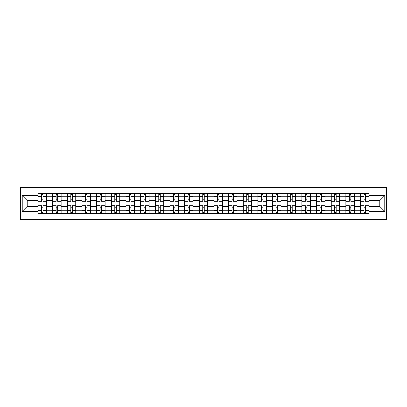 <?xml version="1.0" encoding="UTF-8"?>
<svg xmlns="http://www.w3.org/2000/svg" width="407" height="407" viewBox="0 0 407 407"><rect width="100%" height="100%" fill="white"/><g stroke="black" fill="none" stroke-linecap="round" stroke-linejoin="round"><path stroke-width="0.61" d="M20.35 219.617L386.65 219.617L386.65 187.383L20.35 187.383L20.35 219.617M52.676 213.604L52.676 196.266L46.474 196.266L46.474 213.604M46.474 196.266L46.474 193.396M52.676 196.266L52.676 193.396M61.131 193.396L61.131 213.604M67.338 213.604L67.338 193.396M75.794 193.396L75.794 213.604M81.995 213.604L81.995 193.396M90.451 193.396L90.451 213.604M96.652 213.604L96.652 193.396M105.113 193.396L105.113 213.604M111.315 213.604L111.315 193.396M119.77 193.396L119.77 213.604M125.972 213.604L125.972 193.396M134.432 193.396L134.432 213.604M140.634 213.604L140.634 193.396M149.089 193.396L149.089 213.604M155.291 213.604L155.291 193.396M163.751 193.396L163.751 213.604M169.953 213.604L169.953 193.396M178.408 193.396L178.408 213.604M184.61 213.604L184.61 193.396M193.071 193.396L193.071 213.604M199.272 213.604L199.272 193.396M207.728 193.396L207.728 213.604M213.929 213.604L213.929 193.396M222.39 193.396L222.39 213.604M228.592 213.604L228.592 193.396M237.047 193.396L237.047 213.604M243.249 213.604L243.249 193.396M251.709 193.396L251.709 213.604M257.911 213.604L257.911 193.396M266.366 193.396L266.366 213.604M272.568 213.604L272.568 193.396M281.028 193.396L281.028 213.604M287.23 213.604L287.23 193.396M295.686 193.396L295.686 213.604M301.887 213.604L301.887 193.396M310.348 193.396L310.348 213.604M316.549 213.604L316.549 193.396M325.005 193.396L325.005 213.604M331.206 213.604L331.206 193.396M339.662 193.396L339.662 213.604M345.869 213.604L345.869 193.396M354.324 193.396L354.324 213.604M360.526 213.604L360.526 193.396M360.526 206.415L354.324 206.415M345.869 206.415L339.662 206.415M331.206 206.415L325.005 206.415M316.549 206.415L310.348 206.415M301.887 206.415L295.686 206.415M287.23 206.415L281.028 206.415M272.568 206.415L266.366 206.415M257.911 206.415L251.709 206.415M243.249 206.415L237.047 206.415M228.592 206.415L222.39 206.415M213.929 206.415L207.728 206.415M199.272 206.415L193.071 206.415M184.61 206.415L178.408 206.415M169.953 206.415L163.751 206.415M155.291 206.415L149.089 206.415M140.634 206.415L134.432 206.415M125.972 206.415L119.77 206.415M111.315 206.415L105.113 206.415M96.652 206.415L90.451 206.415M81.995 206.415L75.794 206.415M67.338 206.415L61.131 206.415M52.676 206.415L46.474 206.415M360.526 200.585L354.324 200.585M345.869 200.585L339.662 200.585M331.206 200.585L325.005 200.585M316.549 200.585L310.348 200.585M301.887 200.585L295.686 200.585M287.23 200.585L281.028 200.585M272.568 200.585L266.366 200.585M257.911 200.585L251.709 200.585M243.249 200.585L237.047 200.585M228.592 200.585L222.39 200.585M213.929 200.585L207.728 200.585M199.272 200.585L193.071 200.585M184.61 200.585L178.408 200.585M169.953 200.585L163.751 200.585M155.291 200.585L149.089 200.585M140.634 200.585L134.432 200.585M125.972 200.585L119.77 200.585M111.315 200.585L105.113 200.585M96.652 200.585L90.451 200.585M81.995 200.585L75.794 200.585M67.338 200.585L61.131 200.585M52.676 200.585L46.474 200.585M27.208 206.415L38.019 206.415L38.019 200.585L27.208 200.585L27.208 206.415L22.227 211.396L22.227 195.604L38.019 195.604L38.019 200.585M368.981 200.585L368.981 206.415L379.792 206.415L379.792 200.585L368.981 200.585L368.981 193.396L38.019 193.396L38.019 195.604M368.981 195.604L384.773 195.604L384.773 211.396L368.981 211.396L368.981 206.415M38.019 206.415L38.019 213.604L368.981 213.604L368.981 211.396M38.019 211.396L22.227 211.396M43 212.195L41.494 212.195M41.494 194.805L43 194.805M57.657 212.195L56.151 212.195M56.151 194.805L57.657 194.805M72.314 212.195L70.813 212.195M70.813 194.805L72.314 194.805M86.976 212.195L85.47 212.195M85.47 194.805L86.976 194.805M101.633 212.195L100.132 212.195M100.132 194.805L101.633 194.805M116.295 212.195L114.789 212.195M114.789 194.805L116.295 194.805M130.952 212.195L129.451 212.195M129.451 194.805L130.952 194.805M145.614 212.195L144.109 212.195M144.109 194.805L145.614 194.805M160.272 212.195L158.771 212.195M158.771 194.805L160.272 194.805M174.934 212.195L173.428 212.195M173.428 194.805L174.934 194.805M189.591 212.195L188.09 212.195M188.09 194.805L189.591 194.805M204.253 212.195L202.747 212.195M202.747 194.805L204.253 194.805M218.91 212.195L217.409 212.195M217.409 194.805L218.91 194.805M233.572 212.195L232.066 212.195M232.066 194.805L233.572 194.805M248.229 212.195L246.728 212.195M246.728 194.805L248.229 194.805M262.891 212.195L261.386 212.195M261.386 194.805L262.891 194.805M277.549 212.195L276.048 212.195M276.048 194.805L277.549 194.805M292.211 212.195L290.705 212.195M290.705 194.805L292.211 194.805M306.868 212.195L305.367 212.195M305.367 194.805L306.868 194.805M321.53 212.195L320.024 212.195M320.024 194.805L321.53 194.805M336.187 212.195L334.686 212.195M334.686 194.805L336.187 194.805M350.849 212.195L349.343 212.195M349.343 194.805L350.849 194.805M365.506 212.195L364 212.195M364 194.805L365.506 194.805M22.227 195.604L27.208 200.585M379.792 206.415L384.773 211.396M379.792 200.585L384.773 195.604M46.429 213.604L46.429 201.292L43 201.292L43 193.396M41.494 193.396L41.494 201.292L38.065 201.292L38.065 193.396M46.429 201.292L46.429 193.396M38.065 213.604L38.065 205.708L41.494 205.708L41.494 213.604M43 213.604L43 205.708L46.429 205.708M41.494 199.227L43 199.227M38.065 205.708L38.065 201.292M43 207.774L41.494 207.774M43 212.383L41.494 212.383M41.494 209L43 209M43 198L41.494 198M41.494 194.617L43 194.617M61.086 213.604L61.086 201.292L57.657 201.292L57.657 193.396M56.151 193.396L56.151 201.292L52.722 201.292L52.722 193.396M61.086 201.292L61.086 193.396M52.722 213.604L52.722 205.708L56.151 205.708L56.151 213.604M57.657 213.604L57.657 205.708L61.086 205.708M56.151 199.227L57.657 199.227M52.722 205.708L52.722 201.292M57.657 207.774L56.151 207.774M57.657 212.383L56.151 212.383M56.151 209L57.657 209M57.657 198L56.151 198M56.151 194.617L57.657 194.617M75.748 213.604L75.748 201.292L72.314 201.292L72.314 193.396M70.813 193.396L70.813 201.292L67.384 201.292L67.384 193.396M75.748 201.292L75.748 193.396M67.384 213.604L67.384 205.708L70.813 205.708L70.813 213.604M72.314 213.604L72.314 205.708L75.748 205.708M70.813 199.227L72.314 199.227M67.384 205.708L67.384 201.292M72.314 207.774L70.813 207.774M72.314 212.383L70.813 212.383M70.813 209L72.314 209M72.314 198L70.813 198M70.813 194.617L72.314 194.617M90.405 213.604L90.405 201.292L86.976 201.292L86.976 193.396M85.47 193.396L85.47 201.292L82.041 201.292L82.041 193.396M90.405 201.292L90.405 193.396M82.041 213.604L82.041 205.708L85.47 205.708L85.47 213.604M86.976 213.604L86.976 205.708L90.405 205.708M85.47 199.227L86.976 199.227M82.041 205.708L82.041 201.292M86.976 207.774L85.47 207.774M86.976 212.383L85.47 212.383M85.47 209L86.976 209M86.976 198L85.47 198M85.47 194.617L86.976 194.617M105.067 213.604L105.067 201.292L101.633 201.292L101.633 193.396M100.132 193.396L100.132 201.292L96.703 201.292L96.703 193.396M105.067 201.292L105.067 193.396M96.703 213.604L96.703 205.708L100.132 205.708L100.132 213.604M101.633 213.604L101.633 205.708L105.067 205.708M100.132 199.227L101.633 199.227M96.703 205.708L96.703 201.292M101.633 207.774L100.132 207.774M101.633 212.383L100.132 212.383M100.132 209L101.633 209M101.633 198L100.132 198M100.132 194.617L101.633 194.617M119.724 213.604L119.724 201.292L116.295 201.292L116.295 193.396M114.789 193.396L114.789 201.292L111.36 201.292L111.36 193.396M119.724 201.292L119.724 193.396M111.36 213.604L111.36 205.708L114.789 205.708L114.789 213.604M116.295 213.604L116.295 205.708L119.724 205.708M114.789 199.227L116.295 199.227M111.36 205.708L111.36 201.292M116.295 207.774L114.789 207.774M116.295 212.383L114.789 212.383M114.789 209L116.295 209M116.295 198L114.789 198M114.789 194.617L116.295 194.617M134.386 213.604L134.386 201.292L130.952 201.292L130.952 193.396M129.451 193.396L129.451 201.292L126.022 201.292L126.022 193.396M134.386 201.292L134.386 193.396M126.022 213.604L126.022 205.708L129.451 205.708L129.451 213.604M130.952 213.604L130.952 205.708L134.386 205.708M129.451 199.227L130.952 199.227M126.022 205.708L126.022 201.292M130.952 207.774L129.451 207.774M130.952 212.383L129.451 212.383M129.451 209L130.952 209M130.952 198L129.451 198M129.451 194.617L130.952 194.617M149.043 213.604L149.043 201.292L145.614 201.292L145.614 193.396M144.109 193.396L144.109 201.292L140.68 201.292L140.68 193.396M149.043 201.292L149.043 193.396M140.68 213.604L140.68 205.708L144.109 205.708L144.109 213.604M145.614 213.604L145.614 205.708L149.043 205.708M144.109 199.227L145.614 199.227M140.68 205.708L140.68 201.292M145.614 207.774L144.109 207.774M145.614 212.383L144.109 212.383M144.109 209L145.614 209M145.614 198L144.109 198M144.109 194.617L145.614 194.617M163.706 213.604L163.706 201.292L160.272 201.292L160.272 193.396M158.771 193.396L158.771 201.292L155.342 201.292L155.342 193.396M163.706 201.292L163.706 193.396M155.342 213.604L155.342 205.708L158.771 205.708L158.771 213.604M160.272 213.604L160.272 205.708L163.706 205.708M158.771 199.227L160.272 199.227M155.342 205.708L155.342 201.292M160.272 207.774L158.771 207.774M160.272 212.383L158.771 212.383M158.771 209L160.272 209M160.272 198L158.771 198M158.771 194.617L160.272 194.617M178.363 213.604L178.363 201.292L174.934 201.292L174.934 193.396M173.428 193.396L173.428 201.292L169.999 201.292L169.999 193.396M178.363 201.292L178.363 193.396M169.999 213.604L169.999 205.708L173.428 205.708L173.428 213.604M174.934 213.604L174.934 205.708L178.363 205.708M173.428 199.227L174.934 199.227M169.999 205.708L169.999 201.292M174.934 207.774L173.428 207.774M174.934 212.383L173.428 212.383M173.428 209L174.934 209M174.934 198L173.428 198M173.428 194.617L174.934 194.617M193.02 213.604L193.02 201.292L189.591 201.292L189.591 193.396M188.09 193.396L188.09 201.292L184.661 201.292L184.661 193.396M193.02 201.292L193.02 193.396M184.661 213.604L184.661 205.708L188.09 205.708L188.09 213.604M189.591 213.604L189.591 205.708L193.02 205.708M188.09 199.227L189.591 199.227M184.661 205.708L184.661 201.292M189.591 207.774L188.09 207.774M189.591 212.383L188.09 212.383M188.09 209L189.591 209M189.591 198L188.09 198M188.09 194.617L189.591 194.617M207.682 213.604L207.682 201.292L204.253 201.292L204.253 193.396M202.747 193.396L202.747 201.292L199.318 201.292L199.318 193.396M207.682 201.292L207.682 193.396M199.318 213.604L199.318 205.708L202.747 205.708L202.747 213.604M204.253 213.604L204.253 205.708L207.682 205.708M202.747 199.227L204.253 199.227M199.318 205.708L199.318 201.292M204.253 207.774L202.747 207.774M204.253 212.383L202.747 212.383M202.747 209L204.253 209M204.253 198L202.747 198M202.747 194.617L204.253 194.617M222.339 213.604L222.339 201.292L218.91 201.292L218.91 193.396M217.409 193.396L217.409 201.292L213.98 201.292L213.98 193.396M222.339 201.292L222.339 193.396M213.98 213.604L213.98 205.708L217.409 205.708L217.409 213.604M218.91 213.604L218.91 205.708L222.339 205.708M217.409 199.227L218.91 199.227M213.98 205.708L213.98 201.292M218.91 207.774L217.409 207.774M218.91 212.383L217.409 212.383M217.409 209L218.91 209M218.91 198L217.409 198M217.409 194.617L218.91 194.617M237.001 213.604L237.001 201.292L233.572 201.292L233.572 193.396M232.066 193.396L232.066 201.292L228.637 201.292L228.637 193.396M237.001 201.292L237.001 193.396M228.637 213.604L228.637 205.708L232.066 205.708L232.066 213.604M233.572 213.604L233.572 205.708L237.001 205.708M232.066 199.227L233.572 199.227M228.637 205.708L228.637 201.292M233.572 207.774L232.066 207.774M233.572 212.383L232.066 212.383M232.066 209L233.572 209M233.572 198L232.066 198M232.066 194.617L233.572 194.617M251.658 213.604L251.658 201.292L248.229 201.292L248.229 193.396M246.728 193.396L246.728 201.292L243.294 201.292L243.294 193.396M251.658 201.292L251.658 193.396M243.294 213.604L243.294 205.708L246.728 205.708L246.728 213.604M248.229 213.604L248.229 205.708L251.658 205.708M246.728 199.227L248.229 199.227M243.294 205.708L243.294 201.292M248.229 207.774L246.728 207.774M248.229 212.383L246.728 212.383M246.728 209L248.229 209M248.229 198L246.728 198M246.728 194.617L248.229 194.617M266.32 213.604L266.32 201.292L262.891 201.292L262.891 193.396M261.386 193.396L261.386 201.292L257.957 201.292L257.957 193.396M266.32 201.292L266.32 193.396M257.957 213.604L257.957 205.708L261.386 205.708L261.386 213.604M262.891 213.604L262.891 205.708L266.32 205.708M261.386 199.227L262.891 199.227M257.957 205.708L257.957 201.292M262.891 207.774L261.386 207.774M262.891 212.383L261.386 212.383M261.386 209L262.891 209M262.891 198L261.386 198M261.386 194.617L262.891 194.617M280.978 213.604L280.978 201.292L277.549 201.292L277.549 193.396M276.048 193.396L276.048 201.292L272.614 201.292L272.614 193.396M280.978 201.292L280.978 193.396M272.614 213.604L272.614 205.708L276.048 205.708L276.048 213.604M277.549 213.604L277.549 205.708L280.978 205.708M276.048 199.227L277.549 199.227M272.614 205.708L272.614 201.292M277.549 207.774L276.048 207.774M277.549 212.383L276.048 212.383M276.048 209L277.549 209M277.549 198L276.048 198M276.048 194.617L277.549 194.617M295.64 213.604L295.64 201.292L292.211 201.292L292.211 193.396M290.705 193.396L290.705 201.292L287.276 201.292L287.276 193.396M295.64 201.292L295.64 193.396M287.276 213.604L287.276 205.708L290.705 205.708L290.705 213.604M292.211 213.604L292.211 205.708L295.64 205.708M290.705 199.227L292.211 199.227M287.276 205.708L287.276 201.292M292.211 207.774L290.705 207.774M292.211 212.383L290.705 212.383M290.705 209L292.211 209M292.211 198L290.705 198M290.705 194.617L292.211 194.617M310.297 213.604L310.297 201.292L306.868 201.292L306.868 193.396M305.367 193.396L305.367 201.292L301.933 201.292L301.933 193.396M310.297 201.292L310.297 193.396M301.933 213.604L301.933 205.708L305.367 205.708L305.367 213.604M306.868 213.604L306.868 205.708L310.297 205.708M305.367 199.227L306.868 199.227M301.933 205.708L301.933 201.292M306.868 207.774L305.367 207.774M306.868 212.383L305.367 212.383M305.367 209L306.868 209M306.868 198L305.367 198M305.367 194.617L306.868 194.617M324.959 213.604L324.959 201.292L321.53 201.292L321.53 193.396M320.024 193.396L320.024 201.292L316.595 201.292L316.595 193.396M324.959 201.292L324.959 193.396M316.595 213.604L316.595 205.708L320.024 205.708L320.024 213.604M321.53 213.604L321.53 205.708L324.959 205.708M320.024 199.227L321.53 199.227M316.595 205.708L316.595 201.292M321.53 207.774L320.024 207.774M321.53 212.383L320.024 212.383M320.024 209L321.53 209M321.53 198L320.024 198M320.024 194.617L321.53 194.617M339.616 213.604L339.616 201.292L336.187 201.292L336.187 193.396M334.686 193.396L334.686 201.292L331.252 201.292L331.252 193.396M339.616 201.292L339.616 193.396M331.252 213.604L331.252 205.708L334.686 205.708L334.686 213.604M336.187 213.604L336.187 205.708L339.616 205.708M334.686 199.227L336.187 199.227M331.252 205.708L331.252 201.292M336.187 207.774L334.686 207.774M336.187 212.383L334.686 212.383M334.686 209L336.187 209M336.187 198L334.686 198M334.686 194.617L336.187 194.617M354.278 213.604L354.278 201.292L350.849 201.292L350.849 193.396M349.343 193.396L349.343 201.292L345.914 201.292L345.914 193.396M354.278 201.292L354.278 193.396M345.914 213.604L345.914 205.708L349.343 205.708L349.343 213.604M350.849 213.604L350.849 205.708L354.278 205.708M349.343 199.227L350.849 199.227M345.914 205.708L345.914 201.292M350.849 207.774L349.343 207.774M350.849 212.383L349.343 212.383M349.343 209L350.849 209M350.849 198L349.343 198M349.343 194.617L350.849 194.617M368.935 213.604L368.935 201.292L365.506 201.292L365.506 193.396M364 193.396L364 201.292L360.571 201.292L360.571 193.396M368.935 201.292L368.935 193.396M360.571 213.604L360.571 205.708L364 205.708L364 213.604M365.506 213.604L365.506 205.708L368.935 205.708M364 199.227L365.506 199.227M360.571 205.708L360.571 201.292M365.506 207.774L364 207.774M365.506 212.383L364 212.383M364 209L365.506 209M365.506 198L364 198M364 194.617L365.506 194.617M345.869 196.266L339.662 196.266M331.206 196.266L325.005 196.266M316.549 196.266L310.348 196.266M301.887 196.266L295.686 196.266M287.23 196.266L281.028 196.266M272.568 196.266L266.366 196.266M257.911 196.266L251.709 196.266M243.249 196.266L237.047 196.266M228.592 196.266L222.39 196.266M213.929 196.266L207.728 196.266M199.272 196.266L193.071 196.266M184.61 196.266L178.408 196.266M169.953 196.266L163.751 196.266M155.291 196.266L149.089 196.266M140.634 196.266L134.432 196.266M125.972 196.266L119.77 196.266M111.315 196.266L105.113 196.266M96.652 196.266L90.451 196.266M81.995 196.266L75.794 196.266M67.338 196.266L61.131 196.266M360.526 196.266L354.324 196.266M345.869 210.734L339.662 210.734M331.206 210.734L325.005 210.734M316.549 210.734L310.348 210.734M301.887 210.734L295.686 210.734M287.23 210.734L281.028 210.734M272.568 210.734L266.366 210.734M257.911 210.734L251.709 210.734M243.249 210.734L237.047 210.734M228.592 210.734L222.39 210.734M213.929 210.734L207.728 210.734M199.272 210.734L193.071 210.734M184.61 210.734L178.408 210.734M169.953 210.734L163.751 210.734M155.291 210.734L149.089 210.734M140.634 210.734L134.432 210.734M125.972 210.734L119.77 210.734M111.315 210.734L105.113 210.734M96.652 210.734L90.451 210.734M81.995 210.734L75.794 210.734M67.338 210.734L61.131 210.734M52.676 210.734L46.474 210.734M360.526 210.734L354.324 210.734M46.429 196.642L43 196.642M41.494 196.642L38.065 196.642M41.494 196.764L38.065 196.764M41.494 210.236L38.065 210.236M41.494 210.358L38.065 210.358M46.429 210.358L43 210.358M46.429 196.764L43 196.764M46.429 210.236L43 210.236M61.086 196.642L57.657 196.642M56.151 196.642L52.722 196.642M56.151 196.764L52.722 196.764M56.151 210.236L52.722 210.236M56.151 210.358L52.722 210.358M61.086 210.358L57.657 210.358M61.086 196.764L57.657 196.764M61.086 210.236L57.657 210.236M75.748 196.642L72.314 196.642M70.813 196.642L67.384 196.642M70.813 196.764L67.384 196.764M70.813 210.236L67.384 210.236M70.813 210.358L67.384 210.358M75.748 210.358L72.314 210.358M75.748 196.764L72.314 196.764M75.748 210.236L72.314 210.236M90.405 196.642L86.976 196.642M85.47 196.642L82.041 196.642M85.47 196.764L82.041 196.764M85.47 210.236L82.041 210.236M85.47 210.358L82.041 210.358M90.405 210.358L86.976 210.358M90.405 196.764L86.976 196.764M90.405 210.236L86.976 210.236M105.067 196.642L101.633 196.642M100.132 196.642L96.703 196.642M100.132 196.764L96.703 196.764M100.132 210.236L96.703 210.236M100.132 210.358L96.703 210.358M105.067 210.358L101.633 210.358M105.067 196.764L101.633 196.764M105.067 210.236L101.633 210.236M119.724 196.642L116.295 196.642M114.789 196.642L111.36 196.642M114.789 196.764L111.36 196.764M114.789 210.236L111.36 210.236M114.789 210.358L111.36 210.358M119.724 210.358L116.295 210.358M119.724 196.764L116.295 196.764M119.724 210.236L116.295 210.236M134.386 196.642L130.952 196.642M129.451 196.642L126.022 196.642M129.451 196.764L126.022 196.764M129.451 210.236L126.022 210.236M129.451 210.358L126.022 210.358M134.386 210.358L130.952 210.358M134.386 196.764L130.952 196.764M134.386 210.236L130.952 210.236M149.043 196.642L145.614 196.642M144.109 196.642L140.68 196.642M144.109 196.764L140.68 196.764M144.109 210.236L140.68 210.236M144.109 210.358L140.68 210.358M149.043 210.358L145.614 210.358M149.043 196.764L145.614 196.764M149.043 210.236L145.614 210.236M163.706 196.642L160.272 196.642M158.771 196.642L155.342 196.642M158.771 196.764L155.342 196.764M158.771 210.236L155.342 210.236M158.771 210.358L155.342 210.358M163.706 210.358L160.272 210.358M163.706 196.764L160.272 196.764M163.706 210.236L160.272 210.236M178.363 196.642L174.934 196.642M173.428 196.642L169.999 196.642M173.428 196.764L169.999 196.764M173.428 210.236L169.999 210.236M173.428 210.358L169.999 210.358M178.363 210.358L174.934 210.358M178.363 196.764L174.934 196.764M178.363 210.236L174.934 210.236M193.02 196.642L189.591 196.642M188.09 196.642L184.661 196.642M188.09 196.764L184.661 196.764M188.09 210.236L184.661 210.236M188.09 210.358L184.661 210.358M193.02 210.358L189.591 210.358M193.02 196.764L189.591 196.764M193.02 210.236L189.591 210.236M207.682 196.642L204.253 196.642M202.747 196.642L199.318 196.642M202.747 196.764L199.318 196.764M202.747 210.236L199.318 210.236M202.747 210.358L199.318 210.358M207.682 210.358L204.253 210.358M207.682 196.764L204.253 196.764M207.682 210.236L204.253 210.236M222.339 196.642L218.91 196.642M217.409 196.642L213.98 196.642M217.409 196.764L213.98 196.764M217.409 210.236L213.98 210.236M217.409 210.358L213.98 210.358M222.339 210.358L218.91 210.358M222.339 196.764L218.91 196.764M222.339 210.236L218.91 210.236M237.001 196.642L233.572 196.642M232.066 196.642L228.637 196.642M232.066 196.764L228.637 196.764M232.066 210.236L228.637 210.236M232.066 210.358L228.637 210.358M237.001 210.358L233.572 210.358M237.001 196.764L233.572 196.764M237.001 210.236L233.572 210.236M251.658 196.642L248.229 196.642M246.728 196.642L243.294 196.642M246.728 196.764L243.294 196.764M246.728 210.236L243.294 210.236M246.728 210.358L243.294 210.358M251.658 210.358L248.229 210.358M251.658 196.764L248.229 196.764M251.658 210.236L248.229 210.236M266.32 196.642L262.891 196.642M261.386 196.642L257.957 196.642M261.386 196.764L257.957 196.764M261.386 210.236L257.957 210.236M261.386 210.358L257.957 210.358M266.32 210.358L262.891 210.358M266.32 196.764L262.891 196.764M266.32 210.236L262.891 210.236M280.978 196.642L277.549 196.642M276.048 196.642L272.614 196.642M276.048 196.764L272.614 196.764M276.048 210.236L272.614 210.236M276.048 210.358L272.614 210.358M280.978 210.358L277.549 210.358M280.978 196.764L277.549 196.764M280.978 210.236L277.549 210.236M295.64 196.642L292.211 196.642M290.705 196.642L287.276 196.642M290.705 196.764L287.276 196.764M290.705 210.236L287.276 210.236M290.705 210.358L287.276 210.358M295.64 210.358L292.211 210.358M295.64 196.764L292.211 196.764M295.64 210.236L292.211 210.236M310.297 196.642L306.868 196.642M305.367 196.642L301.933 196.642M305.367 196.764L301.933 196.764M305.367 210.236L301.933 210.236M305.367 210.358L301.933 210.358M310.297 210.358L306.868 210.358M310.297 196.764L306.868 196.764M310.297 210.236L306.868 210.236M324.959 196.642L321.53 196.642M320.024 196.642L316.595 196.642M320.024 196.764L316.595 196.764M320.024 210.236L316.595 210.236M320.024 210.358L316.595 210.358M324.959 210.358L321.53 210.358M324.959 196.764L321.53 196.764M324.959 210.236L321.53 210.236M339.616 196.642L336.187 196.642M334.686 196.642L331.252 196.642M334.686 196.764L331.252 196.764M334.686 210.236L331.252 210.236M334.686 210.358L331.252 210.358M339.616 210.358L336.187 210.358M339.616 196.764L336.187 196.764M339.616 210.236L336.187 210.236M354.278 196.642L350.849 196.642M349.343 196.642L345.914 196.642M349.343 196.764L345.914 196.764M349.343 210.236L345.914 210.236M349.343 210.358L345.914 210.358M354.278 210.358L350.849 210.358M354.278 196.764L350.849 196.764M354.278 210.236L350.849 210.236M368.935 196.642L365.506 196.642M364 196.642L360.571 196.642M364 196.764L360.571 196.764M364 210.236L360.571 210.236M364 210.358L360.571 210.358M368.935 210.358L365.506 210.358M368.935 196.764L365.506 196.764M368.935 210.236L365.506 210.236"/></g></svg>

